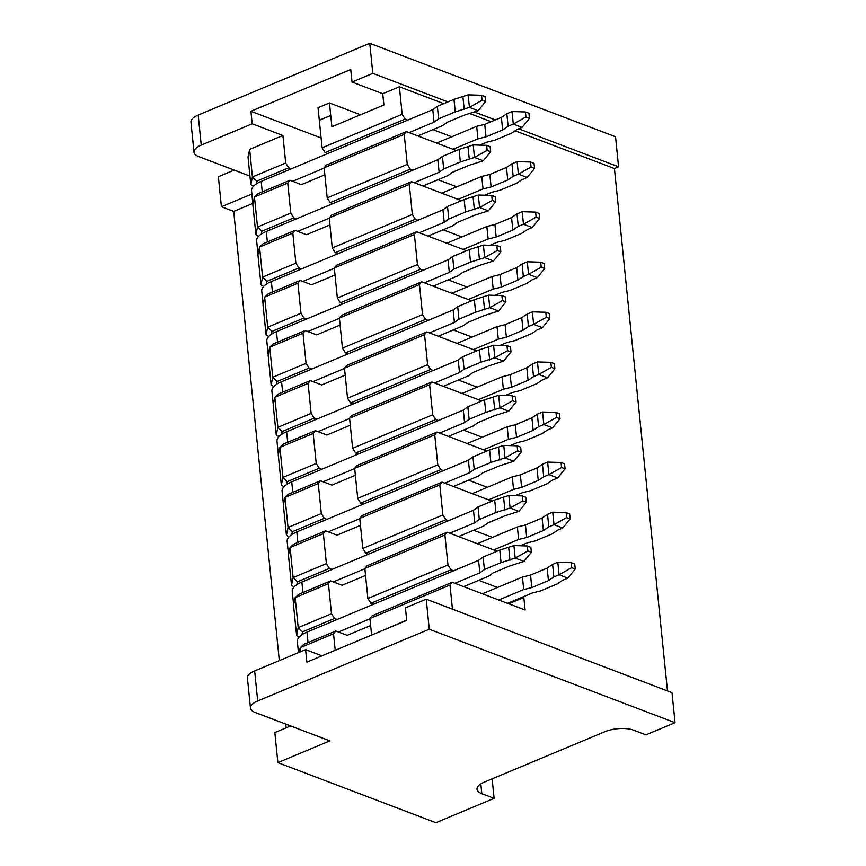 <?xml version="1.0" encoding="UTF-8"?>
<svg xmlns="http://www.w3.org/2000/svg" width="866" height="866" viewBox="0 0 866 866"><rect width="100%" height="100%" fill="white"/><g stroke="black" fill="none" stroke-linecap="round" stroke-linejoin="round"><path stroke-width="1.3" d="M574.732 563.993L571.214 562.662L571.722 567.663L575.24 569.005L574.732 563.993M575.24 569.005L567.858 578.109L562.651 580.285L557.217 583.955L540.579 590.915L532.493 592.896L507.541 603.331M553.872 576.94L559.079 574.764L557.801 562.25L552.605 564.426L553.872 576.94L548.438 580.621L531.8 587.57L523.724 589.551L498.762 599.986M571.214 562.662L557.801 562.25M571.722 567.663L559.079 574.764L567.858 578.109M482.416 593.773L522.447 577.037L530.533 575.056L547.171 568.096L552.605 564.426M547.171 568.096L548.438 580.621M530.533 575.056L531.8 587.57M522.447 577.037L523.724 589.551M569.644 513.917L566.137 512.575L566.635 517.587L570.153 518.918L569.644 513.917M570.153 518.918L562.77 528.022L557.563 530.198L552.129 533.878L535.491 540.839L527.416 542.809L520.369 545.753M548.795 526.864L553.991 524.688L552.714 512.174L547.518 514.339L548.795 526.864L543.35 530.544L526.712 537.494L518.637 539.475L493.674 549.91M566.137 512.575L552.714 512.174M566.635 517.587L553.991 524.688L562.77 528.022M477.328 543.696L517.359 526.95L525.446 524.98L542.084 518.02L547.518 514.339M542.084 518.02L543.35 530.544M525.446 524.98L526.712 537.494M517.359 526.95L518.637 539.475M564.556 463.83L561.049 462.498L561.558 467.51L565.065 468.842L564.556 463.83M565.065 468.842L557.682 477.945L552.476 480.121L547.041 483.802L530.403 490.751L522.328 492.732L515.292 495.677M543.707 476.787L548.903 474.611L547.626 462.087L542.43 464.263L543.707 476.787L538.262 480.457L521.624 487.417L513.549 489.398L488.586 499.834M561.049 462.498L547.626 462.087M561.558 467.51L548.903 474.611L557.682 477.945M472.241 493.62L512.271 476.874L520.358 474.893L536.996 467.943L542.43 464.263M536.996 467.943L538.262 480.457M520.358 474.893L521.624 487.417M512.271 476.874L513.549 489.398M559.468 413.753L555.961 412.422L556.47 417.434L559.977 418.765L559.468 413.753M559.977 418.765L552.595 427.869L547.399 430.045L541.954 433.714L525.316 440.675L517.24 442.656L510.204 445.6M538.62 426.711L543.816 424.535L542.549 412.01L537.342 414.186L538.62 426.711L533.175 430.38L516.537 437.341L508.461 439.322L483.499 449.757M555.961 412.422L542.549 412.01M556.47 417.434L543.816 424.535L552.595 427.869M467.153 443.533L507.184 426.797L515.27 424.816L531.908 417.867L537.342 414.186M531.908 417.867L533.175 430.38M515.27 424.816L516.537 437.341M507.184 426.797L508.461 439.322M554.381 363.677L550.873 362.345L551.382 367.346L554.889 368.689L554.381 363.677M554.889 368.689L547.507 377.793L542.311 379.968L536.866 383.638L520.228 390.598L512.152 392.579L505.116 395.524M533.532 376.623L538.728 374.448L537.461 361.934L532.254 364.11L533.532 376.623L528.098 380.304L511.46 387.264L503.373 389.235L478.411 399.67M550.873 362.345L537.461 361.934M551.382 367.346L538.728 374.448L547.507 377.793M462.065 393.456L502.107 376.721L510.182 374.74L526.82 367.779L532.254 364.11M526.82 367.779L528.098 380.304M510.182 374.74L511.46 387.264M502.107 376.721L503.373 389.235M549.293 313.6L545.786 312.258L546.294 317.27L549.802 318.601L549.293 313.6M549.802 318.601L542.419 327.716L537.223 329.892L531.778 333.562L515.14 340.522L507.065 342.492L500.028 345.437M528.444 326.547L533.64 324.371L532.374 311.857L527.167 314.033L528.444 326.547L523.01 330.227L506.372 337.177L498.286 339.158L473.334 349.593M545.786 312.258L532.374 311.857M546.294 317.27L533.64 324.371L542.419 327.716M456.988 343.38L497.019 326.644L505.095 324.663L521.733 317.703L527.167 314.033M521.733 317.703L523.01 330.227M505.095 324.663L506.372 337.177M497.019 326.644L498.286 339.158M544.205 263.524L540.698 262.181L541.207 267.193L544.714 268.525L544.205 263.524M544.714 268.525L537.331 277.629L532.135 279.805L526.701 283.485L510.063 290.446L501.977 292.416L494.941 295.36M523.356 276.471L528.552 274.295L527.286 261.781L522.09 263.946L523.356 276.471L517.922 280.14L501.284 287.101L493.198 289.082L468.246 299.517M540.698 262.181L527.286 261.781M541.207 267.193L528.552 274.295L537.331 277.629M451.9 293.303L491.931 276.557L500.007 274.587L516.645 267.626L522.09 263.946M516.645 267.626L517.922 280.14M500.007 274.587L501.284 287.101M491.931 276.557L493.198 289.082M539.117 213.437L535.61 212.105L536.119 217.117L539.626 218.449L539.117 213.437M539.626 218.449L532.244 227.552L527.048 229.728L521.613 233.409L504.975 240.358L496.889 242.339L489.853 245.284M518.269 226.394L523.465 224.218L522.198 211.694L517.002 213.87L518.269 226.394L512.834 230.064L496.196 237.024L488.11 239.005L463.158 249.44M535.61 212.105L522.198 211.694M536.119 217.117L523.465 224.218L532.244 227.552M446.813 243.227L486.844 226.481L494.919 224.5L511.557 217.55L517.002 213.87M511.557 217.55L512.834 230.064M494.919 224.5L496.196 237.024M486.844 226.481L488.11 239.005M534.03 163.36L530.522 162.029L531.031 167.03L534.538 168.372L534.03 163.36M534.538 168.372L527.156 177.476L521.96 179.652L516.526 183.321L499.888 190.282L491.801 192.263L484.765 195.207M513.181 176.318L518.377 174.142L517.11 161.617L511.914 163.793L513.181 176.318L507.747 179.987L491.109 186.948L483.022 188.918L458.071 199.364M530.522 162.029L517.11 161.617M531.031 167.03L518.377 174.142L527.156 177.476M441.725 193.14L481.756 176.404L489.831 174.423L506.469 167.463L511.914 163.793M506.469 167.463L507.747 179.987M489.831 174.423L491.109 186.948M481.756 176.404L483.022 188.918M528.953 113.284L525.435 111.952L525.943 116.953L529.462 118.296L528.953 113.284M529.462 118.296L522.068 127.399L516.872 129.575L511.438 133.245L494.8 140.205L486.714 142.186L479.677 145.131M508.093 126.23L513.3 124.054L512.023 111.541L506.827 113.717L508.093 126.23L502.659 129.911L486.021 136.871L477.935 138.841L452.983 149.277M525.435 111.952L512.023 111.541M525.943 116.953L513.3 124.054L522.068 127.399M436.637 143.063L476.668 126.328L484.744 124.347L501.382 117.386L506.827 113.717M501.382 117.386L502.659 129.911M484.744 124.347L486.021 136.871M476.668 126.328L477.935 138.841M298.467 652.596L297.341 641.533A27.333 10.663 -5.8 0 1 306.986 632.093L478.562 560.345L483.131 557.033L499.769 550.072L513.917 545.558L527.329 545.97L527.838 550.971L515.194 558.083L513.917 545.558M454.877 583.294L479.829 572.859L484.408 569.547L501.046 562.597L515.194 558.083L523.962 561.417L531.356 552.313L530.847 547.301L527.329 545.97M527.838 550.971L531.356 552.313M523.962 561.417L509.825 565.931L493.176 572.891L488.608 576.204L463.656 586.639M370.637 625.533L347.19 635.341L335.781 631L333.529 633.76L300.253 647.671L299.279 652.26M338.411 632.007L369.944 618.811M298.748 652.488A27.333 10.663 -5.8 0 1 299.625 650.615M508.721 547.734L509.987 560.248M499.769 550.072L501.046 562.597M483.131 557.033L484.408 569.547M478.562 560.345L479.829 572.859M293.661 604.695A27.333 10.663 -5.8 0 1 293.531 603.97L292.253 591.456A27.333 10.663 -5.8 0 1 301.898 582.017L473.475 510.269L478.043 506.956L494.681 499.996L508.829 495.482L522.241 495.893L522.75 500.894L510.106 507.996L508.829 495.482M449.79 533.218L474.752 522.783L479.32 519.47L495.958 512.51L510.106 507.996L518.886 511.341L526.268 502.237L525.759 497.225L522.241 495.893M522.75 500.894L526.268 502.237M518.886 511.341L504.737 515.855L488.099 522.804L483.52 526.127L458.569 536.563M365.549 575.457L342.102 585.264L330.693 580.924L328.441 583.673L295.165 597.594L293.542 605.28L296.594 635.33L299.246 636.986M333.323 581.92L364.867 568.735M293.531 603.97A27.333 10.663 -5.8 0 1 294.537 600.539M503.633 497.658L504.9 510.171M494.681 499.996L495.958 512.51M478.043 506.956L479.32 519.47M473.475 510.269L474.752 522.783M288.573 554.619A27.333 10.663 -5.8 0 1 288.443 553.894L287.166 541.38A27.333 10.663 -5.8 0 1 296.811 531.94L468.387 460.182L472.955 456.869L489.593 449.919L503.741 445.405L517.154 445.806L517.662 450.818L505.019 457.919L503.741 445.405M444.702 483.141L469.664 472.706L474.232 469.394L490.87 462.433L505.019 457.919L513.798 461.253L521.18 452.149L520.672 447.148L517.154 445.806M517.662 450.818L521.18 452.149M513.798 461.253L499.65 465.778L483.012 472.728L478.433 476.04L453.481 486.476M360.462 525.381L337.015 535.188L325.605 530.847L323.354 533.597L290.078 547.518L288.454 555.203L291.506 585.243L294.159 586.91M328.236 531.843L359.78 518.658M288.443 553.894A27.333 10.663 -5.8 0 1 289.45 550.451M498.545 447.57L499.812 460.095M489.593 449.919L490.87 462.433M472.955 456.869L474.232 469.394M468.387 460.182L469.664 472.706M283.485 504.532A27.333 10.663 -5.8 0 1 283.355 503.817L282.078 491.293A27.333 10.663 -5.8 0 1 291.723 481.853L463.299 410.105L467.867 406.793L484.505 399.832L498.654 395.318L512.066 395.73L512.575 400.741L499.931 407.843L498.654 395.318M439.614 433.065L464.577 422.63L469.145 419.317L485.783 412.357L499.931 407.843L508.71 411.177L516.093 402.073L515.584 397.061L512.066 395.73M512.575 400.741L516.093 402.073M508.71 411.177L494.562 415.691L477.924 422.651L473.356 425.964L448.393 436.399M355.374 475.304L331.927 485.101L320.517 480.771L318.266 483.52L284.99 497.43L283.366 505.127L286.419 535.166L289.071 536.823M323.148 481.767L354.692 468.582M283.355 503.817A27.333 10.663 -5.8 0 1 284.373 500.375M493.458 397.494L494.735 410.019M484.505 399.832L485.783 412.357M467.867 406.793L469.145 419.317M463.299 410.105L464.577 422.63M278.408 454.455A27.333 10.663 -5.8 0 1 278.267 453.741L276.99 441.216A27.333 10.663 -5.8 0 1 286.635 431.777L458.211 360.029L462.79 356.716L479.428 349.756L493.566 345.242L506.989 345.653L507.498 350.665L494.843 357.766L493.566 345.242M434.526 382.989L459.489 372.553L464.057 369.23L480.695 362.28L494.843 357.766L503.622 361.1L511.005 351.997L510.496 346.985L506.989 345.653M507.498 350.665L511.005 351.997M503.622 361.1L489.474 365.614L472.836 372.575L468.268 375.887L443.305 386.323M350.286 425.228L326.839 435.024L315.43 430.683L313.178 433.444L279.902 447.354L278.278 455.04L281.331 485.09L283.983 486.746M318.06 431.69L349.604 418.495M278.267 453.741A27.333 10.663 -5.8 0 1 279.285 450.298M488.37 347.418L489.647 359.942M479.428 349.756L480.695 362.28M462.79 356.716L464.057 369.23M458.211 360.029L459.489 372.553M273.32 404.379A27.333 10.663 -5.8 0 1 273.18 403.653L271.902 391.14A27.333 10.663 -5.8 0 1 281.547 381.7L453.124 309.952L457.703 306.64L474.341 299.679L488.489 295.165L501.901 295.577L502.41 300.578L489.755 307.69L488.489 295.165M429.439 332.901L454.401 322.466L458.969 319.153L475.607 312.204L489.755 307.69L498.535 311.024L505.917 301.92L505.408 296.908L501.901 295.577M502.41 300.578L505.917 301.92M498.535 311.024L484.386 315.538L467.748 322.498L463.18 325.811L438.218 336.246M345.198 375.14L321.751 384.948L310.342 380.607L308.09 383.367L274.814 397.278L273.191 404.963L276.243 435.013L278.906 436.67M312.972 381.614L344.516 368.418M273.18 403.653A27.333 10.663 -5.8 0 1 274.197 400.222M483.282 297.341L484.559 309.855M474.341 299.679L475.607 312.204M457.703 306.64L458.969 319.153M453.124 309.952L454.401 322.466M268.233 354.302A27.333 10.663 -5.8 0 1 268.092 353.577L266.825 341.063A27.333 10.663 -5.8 0 1 276.46 331.624L448.036 259.876L452.615 256.563L469.253 249.603L483.401 245.089L496.813 245.5L497.322 250.501L484.668 257.603L483.401 245.089M424.351 282.825L449.313 272.389L453.881 269.077L470.519 262.117L484.668 257.603L493.447 260.947L500.829 251.833L500.321 246.832L496.813 245.5M497.322 250.501L500.829 251.833M493.447 260.947L479.299 265.461L462.66 272.411L458.092 275.724L433.13 286.17M340.111 325.064L316.664 334.871L305.254 330.531L303.003 333.28L269.727 347.201L268.103 354.887L271.155 384.937L273.818 386.593M307.885 331.526L339.429 318.342M268.092 353.577A27.333 10.663 -5.8 0 1 269.11 350.145M478.194 247.265L479.472 259.778M469.253 249.603L470.519 262.117M452.615 256.563L453.881 269.077M448.036 259.876L449.313 272.389M263.145 304.226A27.333 10.663 -5.8 0 1 263.004 303.501L261.738 290.987A27.333 10.663 -5.8 0 1 271.372 281.547L442.959 209.789L447.527 206.476L464.165 199.526L478.313 195.012L491.726 195.413L492.234 200.425L479.58 207.526L478.313 195.012M419.274 232.748L444.226 222.313L448.794 219.001L465.432 212.04L479.58 207.526L488.359 210.86L495.742 201.756L495.233 196.755L491.726 195.413M492.234 200.425L495.742 201.756M488.359 210.86L474.211 215.374L457.573 222.335L453.005 225.647L428.042 236.082M335.023 274.987L311.576 284.795L300.166 280.454L297.915 283.204L264.639 297.125L263.015 304.81L266.068 334.85L268.731 336.517M302.797 281.45L334.341 268.265M263.004 303.501A27.333 10.663 -5.8 0 1 264.022 300.058M473.107 197.177L474.384 209.702M464.165 199.526L465.432 212.04M447.527 206.476L448.794 219.001M442.959 209.789L444.226 222.313M258.057 254.139A27.333 10.663 -5.8 0 1 257.916 253.424L256.65 240.9A27.333 10.663 -5.8 0 1 266.284 231.46L437.871 159.712L442.439 156.4L459.077 149.439L473.226 144.925L486.638 145.336L487.147 150.348L474.492 157.45L473.226 144.925M414.186 182.672L439.138 172.237L443.706 168.924L460.344 161.964L474.492 157.45L483.271 160.784L490.654 151.68L490.145 146.668L486.638 145.336M487.147 150.348L490.654 151.68M483.271 160.784L469.123 165.298L452.485 172.258L447.917 175.571L422.954 186.006M329.935 224.911L306.488 234.708L295.079 230.367L292.827 233.127L259.551 247.037L257.938 254.723L260.98 284.773L263.643 286.43M297.72 231.374L329.253 218.189M257.916 253.424A27.333 10.663 -5.8 0 1 258.934 249.982M468.019 147.101L469.296 159.625M459.077 149.439L460.344 161.964M442.439 156.4L443.706 168.924M437.871 159.712L439.138 172.237M252.969 204.062A27.333 10.663 -5.8 0 1 252.829 203.348L251.562 190.823A27.333 10.663 -5.8 0 1 261.196 181.384L432.784 109.636L437.352 106.323L453.99 99.363L468.138 94.849L481.55 95.26L482.059 100.261L469.404 107.373L468.138 94.849M409.098 132.595L434.05 122.149L438.618 118.837L455.256 111.887L469.404 107.373L478.184 110.707L485.566 101.603L485.057 96.591L481.55 95.26M482.059 100.261L485.566 101.603M478.184 110.707L464.035 115.221L447.397 122.182L442.829 125.494L417.877 135.93M324.847 174.824L301.411 184.631L289.991 180.29L287.739 183.051L254.463 196.961L252.85 204.647L255.903 234.697L258.555 236.353M292.632 181.297L324.165 168.101M252.829 203.348A27.333 10.663 -5.8 0 1 253.846 199.905M462.942 97.024L464.208 109.549M453.99 99.363L455.256 111.887M437.352 106.323L438.618 118.837M432.784 109.636L434.05 122.149M481.821 793.678A20.503 8 174.2 0 1 477.025 789.229A20.503 8 174.2 0 1 484.246 782.15L604.879 731.705A20.503 8 174.2 0 1 633.641 730.19L645.928 734.855L675.047 722.688L429.276 629.225L257.7 700.973A20.503 8 174.2 0 0 250.469 708.052A20.503 8 174.2 0 0 255.264 712.502L329.87 740.874L277.878 762.621L435.869 822.7L494.107 798.344L481.821 793.678L480.825 783.903M277.878 762.621L274.825 732.571L290.64 725.957M252.84 203.413L233.701 211.412L279.328 660.606M285.78 724.106L286.159 727.83M233.701 211.412L221.415 206.747L218.362 176.696L234.177 170.082M251.887 194.006L221.415 206.747M321.102 137.965L250.924 111.27L252.19 123.795L201.237 145.098A20.503 8 174.2 0 0 194.006 152.178A20.503 8 174.2 0 0 198.801 156.627L249.938 176.079M447.917 101.907L372.813 73.35L352.018 82.043L350.752 69.529L250.924 111.27M372.813 73.35L369.76 43.3L198.184 115.048A20.503 8 174.2 0 0 190.953 122.128L194.006 152.178M369.76 43.3L615.531 136.763L618.584 166.813L518.68 128.817M495.309 119.93L474.795 112.125M618.584 166.813L614.427 168.545L667.48 690.916M675.047 722.688L671.994 692.638L426.224 599.175L429.276 629.225M335.781 631L303.793 644.38L300.253 647.671L300.654 651.687M296.594 635.33L298.218 627.644L302.526 631.855L301.909 634.767M337.134 619.482L334.503 618.486L331.494 613.723L328.441 583.673M330.693 580.924L298.705 594.303L295.165 597.594L298.218 627.644L331.494 613.723M334.503 618.486L302.526 631.855M369.923 618.54L372.174 615.78L452.247 582.298L449.995 585.048L369.923 618.54L371.601 635.07M370.897 603.266L367.888 598.503L447.96 565.022L450.97 569.774L370.897 603.266L373.538 604.262M291.506 585.243L293.13 577.557L297.439 581.779L296.822 584.691M332.046 569.406L329.416 568.399L326.406 563.647L323.354 533.597M325.605 530.847L293.617 544.216L290.078 547.518L293.13 577.557L326.406 563.647M329.416 568.399L297.439 581.779M364.835 568.453L367.087 565.704L447.159 532.222L444.908 534.971L364.835 568.453L367.888 598.503M365.809 553.179L362.8 548.427L442.872 514.945L445.882 519.697L365.809 553.179L368.451 554.186M286.419 535.166L288.042 527.481L292.351 531.702L291.734 534.603M326.969 519.329L324.328 518.323L321.318 513.57L318.266 483.52M320.517 480.771L288.53 494.14L284.99 497.43L288.042 527.481L321.318 513.57M324.328 518.323L292.351 531.702M359.747 518.377L361.999 515.627L442.071 482.145L439.82 484.895L359.747 518.377L362.8 548.427M360.732 503.103L357.712 498.351L437.785 464.869L440.794 469.621L360.732 503.103L363.363 504.109M281.331 485.09L282.955 477.404L287.263 481.626L286.646 484.527M321.881 469.242L319.24 468.246L316.231 463.494L313.178 433.444M315.43 430.683L283.442 444.063L279.902 447.354L282.955 477.404L316.231 463.494M319.24 468.246L287.263 481.626M354.659 468.3L356.911 465.551L436.984 432.058L434.732 434.819L354.659 468.3L357.712 498.351M355.645 453.026L352.624 448.274L432.697 414.782L435.706 419.545L355.645 453.026L358.275 454.022M276.243 435.013L277.867 427.328L282.175 431.539L281.558 434.451M316.794 419.166L314.152 418.17L311.143 413.407L308.09 383.367M310.342 380.607L278.354 393.987L274.814 397.278L277.867 427.328L311.143 413.407M314.152 418.17L282.175 431.539M349.572 418.224L351.823 415.464L431.896 381.982L429.644 384.742L349.572 418.224L352.624 448.274M350.557 402.95L347.537 398.187L427.609 364.705L430.629 369.468L350.557 402.95L353.187 403.946M271.155 384.937L272.779 377.251L277.088 381.462L276.471 384.374M311.706 369.089L309.075 368.093L306.055 363.33L303.003 333.28M305.254 330.531L273.277 343.899L269.727 347.201L272.779 377.251L306.055 363.33M309.075 368.093L277.088 381.462M344.484 368.147L346.736 365.387L426.808 331.905L424.556 334.655L344.484 368.147L347.537 398.187M345.469 352.873L342.449 348.11L422.521 314.629L425.542 319.381L345.469 352.873L348.1 353.869M266.068 334.85L267.691 327.164L272 331.386L271.383 334.298M306.618 319.013L303.988 318.006L300.967 313.254L297.915 283.204M300.166 280.454L268.189 293.823L264.639 297.125L267.691 327.164L300.967 313.254M303.988 318.006L272 331.386M339.396 318.06L341.648 315.311L421.72 281.829L419.469 284.578L339.396 318.06L342.449 348.11M340.381 302.786L337.361 298.034L417.434 264.552L420.454 269.304L340.381 302.786L343.012 303.793M260.98 284.773L262.604 277.088L266.912 281.309L266.295 284.21M301.53 268.936L298.9 267.93L295.88 263.177L292.827 233.127M295.079 230.367L263.102 243.747L259.551 247.037L262.604 277.088L295.88 263.177M298.9 267.93L266.912 281.309M334.308 267.984L336.56 265.234L416.633 231.752L414.381 234.502L334.308 267.984L337.361 298.034M335.294 252.71L332.273 247.957L412.346 214.465L415.366 219.228L335.294 252.71L337.924 253.716M255.903 234.697L257.516 227.011L261.824 231.222L261.218 234.134M296.443 218.849L293.812 217.853L290.792 213.09L287.739 183.051M289.991 180.29L258.014 193.67L254.463 196.961L257.516 227.011L290.792 213.09M293.812 217.853L261.824 231.222M329.232 217.907L331.483 215.147L411.545 181.665L409.293 184.426L329.232 217.907L332.273 247.957M330.206 202.633L327.196 197.87L407.258 164.388L410.278 169.151L330.206 202.633L332.836 203.629M252.19 123.795L282.911 135.475L249.635 149.385L248.012 157.071L250.815 184.62L253.467 186.277M250.815 184.62L252.428 176.935L256.737 181.146L256.13 184.057M291.355 168.773L288.724 167.777L285.704 163.014L282.911 135.475M249.635 149.385L252.428 176.935L285.704 163.014M288.724 167.777L256.737 181.146M324.144 167.831L326.395 165.07L406.457 131.589L404.205 134.349L324.144 167.831L327.196 197.87M325.118 152.557L322.109 147.794L402.17 114.312L405.191 119.075L325.118 152.557L327.749 153.553M443.749 103.649L399.378 86.773L382.74 93.723L352.018 82.043M614.427 168.545L515.097 130.777M491.152 121.673L470.054 113.652M382.74 93.723L383.887 104.992L331.895 126.739L330.747 115.47L319.294 120.244L322.109 147.794M330.747 115.47L319.305 120.255L318.017 107.73L329.459 102.946L360.527 114.756M449.995 585.048L452.442 609.144M406.674 620.132L383.043 630.286M335.207 650.29L333.529 633.76M444.908 534.971L447.96 565.022M439.82 484.895L442.872 514.945M434.732 434.819L437.785 464.869M429.644 384.742L432.697 414.782M424.556 334.655L427.609 364.705M419.469 284.578L422.521 314.629M414.381 234.502L417.434 264.552M409.293 184.426L412.346 214.465M399.378 86.773L402.17 114.312M404.205 134.349L407.258 164.388M451.706 136.763L432.946 129.629M407.821 120.071L405.191 119.075M406.457 131.589L456.382 150.576M456.793 186.839L438.034 179.706M412.909 170.147L410.278 169.151M411.545 181.665L461.459 200.652M461.881 236.916L443.121 229.782M417.997 220.224L415.366 219.228M416.633 231.752L466.547 250.729M466.969 286.992L448.209 279.859M423.084 270.311L420.454 269.304M421.72 281.829L471.634 300.805M472.057 337.08L453.297 329.935M428.172 320.388L425.542 319.381M426.808 331.905L476.722 350.882M477.144 387.156L458.385 380.022M433.26 370.464L430.629 369.468M431.896 381.982L481.81 400.969M482.232 437.233L463.472 430.099M438.348 420.54L435.706 419.545M436.984 432.058L486.898 451.045M487.32 487.309L468.549 480.175M443.435 470.628L440.794 469.621M442.071 482.145L491.985 501.122M492.408 537.396L473.637 530.252M448.523 520.704L445.882 519.697M447.159 532.222L497.073 551.198M508.753 603.786L523.822 597.486L522.609 597.02M497.495 587.473L478.725 580.339M453.6 570.781L450.97 569.774M452.247 582.298L525.099 610L523.822 597.486M330.725 115.459L329.459 102.946M321.946 655.833L305.601 649.619L254.647 670.923A20.503 8 -5.8 0 0 247.416 678.002L250.469 708.052M426.224 599.175L405.429 607.867L406.706 620.392L306.878 662.133L305.601 649.619M494.107 798.344L492.202 779.573L491.26 779.216M306.986 632.093L308.047 642.594M301.898 582.017L302.959 592.517M296.811 531.94L297.872 542.441M291.723 481.853L292.784 492.364M286.635 431.777L287.696 442.277M281.547 381.7L282.619 392.201M276.46 331.624L277.531 342.124M271.372 281.547L272.444 292.048M266.284 231.46L267.356 241.971M261.196 181.384L262.268 191.884M201.237 145.098L198.184 115.048M257.7 700.973L254.647 670.923"/></g></svg>
